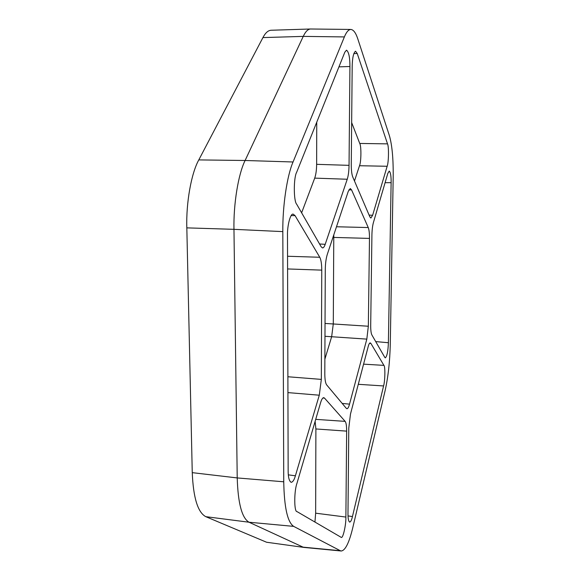 <?xml version="1.0" encoding="UTF-8"?>
<svg xmlns="http://www.w3.org/2000/svg" width="580" height="580" viewBox="0 0 580 580"><rect width="100%" height="100%" fill="white"/><g stroke="black" fill="none" stroke-linecap="round" stroke-linejoin="round"><path stroke-width="0.87" d="M333.783 234.893L333.29 323.901L331.658 336.675L324.873 359.194M266.582 542.242L304.05 547.433L266.582 542.242L205.791 516.671C197.802 512.408 193.292 497.741 192.256 472.649L186.825 227.868C186.006 202.797 191.32 173.246 198.795 159.906L262.928 37.591C265.386 32.893 268.083 30.45 271.012 30.254L310.481 29C307.879 29.188 305.464 31.653 303.253 36.388L262.928 37.591M198.795 159.906L245.101 160.493L303.253 36.388L344.375 36.924L293.052 161.979C287.064 175.667 282.525 205.965 282.822 231.616L233.965 229.332L186.825 227.868M192.256 472.649L237.22 477.927L233.965 229.332C233.399 203.95 238.344 174.007 245.101 160.493L293.052 161.979M293.661 526.372L249.008 522.225C241.911 518.041 237.981 503.28 237.22 477.927L283.743 481.791C284.214 507.384 287.52 522.246 293.661 526.372L340.315 550.725L303.123 547.158L249.008 522.225L205.791 516.671M387.15 166.272L372.621 215.281L370.881 218.036L369.895 216.956L352.77 177.009C351.763 174.421 351.262 170.266 351.262 164.568L352.183 66.62C352.343 58 353.459 52.86 355.525 51.214L357.222 53.483L387.52 143.869C388.977 146.486 388.709 162.603 387.15 166.272L359.506 165.728L354.474 180.989M359.506 165.728C361.231 162.081 361.412 146.059 359.745 143.448L387.52 143.869M351.661 122.597L359.745 143.448M301.622 212.809L314.708 178.125C315.926 174.653 316.564 170.056 316.637 164.328L349.044 165.351C348.942 171.114 348.348 175.747 347.246 179.249L314.708 178.125M316.752 122.177L316.637 164.328M314.947 522.08L315.65 513.184L315.89 428.961L315.129 421.355M384.808 357.418L371.867 334.921C371.062 333.312 370.671 330.078 370.7 325.235L371.918 235.052C372.026 229.956 372.527 225.78 373.418 222.531L387.824 173.376L389.216 171.093C390.572 172.274 391.203 176.131 391.123 182.664L388.39 342.729C388.071 351.197 387.048 356.25 385.33 357.867L384.808 357.418M288.332 474.846L295.394 475.803C294.256 479.856 292.849 482.038 291.174 482.328C289.144 481.103 288.137 477.202 288.151 470.619L287.492 235.335C287.151 226.649 290.21 213.266 293.168 214.136L295.053 215.615L319.769 257.266C321.066 259.731 321.726 264.016 321.755 270.128L287.586 268.946M295.394 475.803L319.29 395.205L287.934 392.609M287.89 376.753L321.334 379.4L321.755 270.128M319.558 243.984L325.199 244.332C324.394 246.71 323.502 247.906 322.524 247.943L321.175 246.797L296.692 204.232C293.552 201.267 293.509 177.647 296.663 172.26L344.839 52.156L346.506 50.17C348.776 51.867 349.921 57.311 349.928 66.504L349.044 165.351M325.199 244.332L347.246 179.249M315.65 513.184L345.883 517.063C346.137 524.661 342.99 538.929 341.2 537.355L296.996 511.596C294.046 512.075 294.009 491.202 296.967 483.292L320.595 402.709C321.581 399.402 322.625 397.713 323.727 397.655L324.51 398.09L322.886 397.996M345.883 517.063L346.651 431.128L315.89 428.961M315.708 419.362L345.144 421.37L324.51 398.09M363.58 364.153L383.916 365.378C385.345 366.226 385.098 381.024 383.583 385.947L352.444 516.555C351.668 519.97 350.748 521.826 349.675 522.116C348.478 521.239 347.913 518.324 347.986 513.372L348.783 428.105L350.465 414.084L368.199 346.564C368.844 344.157 369.511 342.932 370.221 342.874L370.881 343.404L369.496 343.345M383.916 365.378L370.881 343.404M283.743 481.791L282.822 231.616M310.481 29L350.856 29.449C353.553 29.732 355.902 32.98 357.896 39.194L389.347 135.524C392.131 145.022 393.414 159.072 393.182 177.676L390.282 343.962C389.876 361.521 388.158 377.08 385.12 390.637L352.814 527.59C349.167 542.728 345.303 550.529 341.221 551L340.315 550.725M346.332 408.371L326.656 384.881C325.452 383.199 324.836 379.472 324.807 373.694L325.279 269.642C325.365 263.516 326.04 258.419 327.301 254.366L348.261 191.378L350.269 188.529L351.56 189.877L368.249 227.548C369.105 229.716 369.511 233.334 369.482 238.409L368.336 326.236L366.821 339.119L349.522 404.144C348.711 407.167 347.84 408.697 346.927 408.74L346.332 408.371M345.144 421.37C346.158 422.748 346.659 425.995 346.651 431.128M321.334 379.4L319.29 395.205M350.856 29.449C348.544 29.537 346.383 32.03 344.375 36.924M304.05 547.433L341.221 551M369.482 238.409L332.949 237.401M325.032 323.444L368.336 326.236M366.821 339.119L324.974 336.284M369.098 215.093L372.621 215.281M357.222 53.483L353.8 53.606M375.702 341.591L388.39 342.729M391.123 182.664L385.091 182.7M287.549 256.251L319.769 257.266M295.053 215.615L291.174 215.593M349.928 66.504L338.945 66.859M348.022 515.924L352.444 516.555M383.583 385.947L358.288 384.308M342.185 403.419L349.522 404.144M336.487 226.765L368.249 227.548M351.56 189.877L348.885 189.856"/></g></svg>
